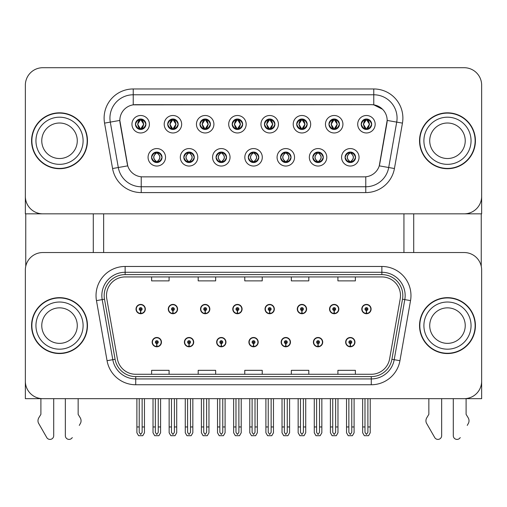<?xml version="1.0" encoding="UTF-8"?>
<svg xmlns="http://www.w3.org/2000/svg" width="507" height="507" viewBox="0 0 507 507"><rect width="100%" height="100%" fill="white"/><g stroke="black" fill="none" stroke-linecap="round" stroke-linejoin="round"><path stroke-width="0.76" d="M248.899 342.143A4.658 4.658 0 0 0 253.557 346.794A4.658 4.658 0 0 0 258.215 342.143A4.658 4.658 0 0 0 253.557 337.485A4.658 4.658 0 0 0 248.899 342.143M281.151 342.143A4.658 4.658 0 0 0 285.809 346.794A4.658 4.658 0 0 0 290.467 342.143A4.658 4.658 0 0 0 285.809 337.485A4.658 4.658 0 0 0 281.151 342.143M216.647 342.143A4.658 4.658 0 0 0 221.305 346.794A4.658 4.658 0 0 0 225.964 342.143A4.658 4.658 0 0 0 221.305 337.485A4.658 4.658 0 0 0 216.647 342.143M184.396 342.143A4.658 4.658 0 0 0 189.054 346.794A4.658 4.658 0 0 0 193.712 342.143A4.658 4.658 0 0 0 189.054 337.485A4.658 4.658 0 0 0 184.396 342.143M152.144 342.143A4.658 4.658 0 0 0 156.802 346.794A4.658 4.658 0 0 0 161.46 342.143A4.658 4.658 0 0 0 156.802 337.485A4.658 4.658 0 0 0 152.144 342.143M313.402 342.143A4.658 4.658 0 0 0 318.06 346.794A4.658 4.658 0 0 0 322.718 342.143A4.658 4.658 0 0 0 318.06 337.485A4.658 4.658 0 0 0 313.402 342.143M329.531 309.074A4.658 4.658 0 0 0 334.189 313.732A4.658 4.658 0 0 0 338.847 309.074A4.658 4.658 0 0 0 334.189 304.415A4.658 4.658 0 0 0 329.531 309.074M297.279 309.074A4.658 4.658 0 0 0 301.938 313.732A4.658 4.658 0 0 0 306.596 309.074A4.658 4.658 0 0 0 301.938 304.415A4.658 4.658 0 0 0 297.279 309.074M265.028 309.074A4.658 4.658 0 0 0 269.686 313.732A4.658 4.658 0 0 0 274.344 309.074A4.658 4.658 0 0 0 269.686 304.415A4.658 4.658 0 0 0 265.028 309.074M232.776 309.074A4.658 4.658 0 0 0 237.434 313.732A4.658 4.658 0 0 0 242.093 309.074A4.658 4.658 0 0 0 237.434 304.415A4.658 4.658 0 0 0 232.776 309.074M200.525 309.074A4.658 4.658 0 0 0 205.183 313.732A4.658 4.658 0 0 0 209.835 309.074A4.658 4.658 0 0 0 205.183 304.415A4.658 4.658 0 0 0 200.525 309.074M168.273 309.074A4.658 4.658 0 0 0 172.931 313.732A4.658 4.658 0 0 0 177.583 309.074A4.658 4.658 0 0 0 172.931 304.415A4.658 4.658 0 0 0 168.273 309.074M136.022 309.074A4.658 4.658 0 0 0 140.673 313.732A4.658 4.658 0 0 0 145.332 309.074A4.658 4.658 0 0 0 140.673 304.415A4.658 4.658 0 0 0 136.022 309.074M345.654 342.143A4.658 4.658 0 0 0 350.312 346.794A4.658 4.658 0 0 0 354.97 342.143A4.658 4.658 0 0 0 350.312 337.485A4.658 4.658 0 0 0 345.654 342.143M361.783 309.074A4.658 4.658 0 0 0 366.441 313.732A4.658 4.658 0 0 0 371.099 309.074A4.658 4.658 0 0 0 366.441 304.415A4.658 4.658 0 0 0 361.783 309.074M481.65 398.667L481.65 270.009A17.466 17.466 0 0 0 464.184 252.543L42.816 252.543A17.466 17.466 0 0 0 25.35 270.009L25.35 398.667L481.65 398.667M103.65 213.834L103.65 252.543M403.933 213.834L403.933 252.543M135.439 124.234A5.241 5.241 0 0 0 140.673 129.475A5.241 5.241 0 0 0 145.915 124.234A5.241 5.241 0 0 0 140.673 118.999A5.241 5.241 0 0 0 135.439 124.234L135.483 124.234C136.522 121.382 137.879 119.975 139.564 120.007L139.21 119.202M131.947 124.234A8.733 8.733 0 0 0 140.673 132.967A8.733 8.733 0 0 0 149.407 124.234A8.733 8.733 0 0 0 140.673 115.501A8.733 8.733 0 0 0 131.947 124.234M216.064 157.303A5.241 5.241 0 0 0 221.305 162.544A5.241 5.241 0 0 0 226.547 157.303A5.241 5.241 0 0 0 221.305 152.062A5.241 5.241 0 0 0 216.064 157.303L216.115 157.303C217.11 160.123 218.466 161.537 220.196 161.537L220.818 161.537C217.351 158.716 217.351 155.89 220.818 153.07L220.196 153.07C218.498 153.032 217.142 154.445 216.115 157.303M212.572 157.303A8.733 8.733 0 0 0 221.305 166.036A8.733 8.733 0 0 0 230.039 157.303A8.733 8.733 0 0 0 221.305 148.57A8.733 8.733 0 0 0 212.572 157.303M183.813 157.303A5.241 5.241 0 0 0 189.054 162.544A5.241 5.241 0 0 0 194.295 157.303A5.241 5.241 0 0 0 189.054 152.062A5.241 5.241 0 0 0 183.813 157.303L183.864 157.303C184.859 160.123 186.215 161.537 187.945 161.537L188.566 161.537C185.099 158.716 185.099 155.89 188.566 153.07L187.945 153.07C186.246 153.032 184.89 154.445 183.864 157.303M180.321 157.303A8.733 8.733 0 0 0 189.054 166.036A8.733 8.733 0 0 0 197.787 157.303A8.733 8.733 0 0 0 189.054 148.57A8.733 8.733 0 0 0 180.321 157.303M312.825 157.303A5.241 5.241 0 0 0 318.06 162.544A5.241 5.241 0 0 0 323.301 157.303A5.241 5.241 0 0 0 318.06 152.062A5.241 5.241 0 0 0 312.825 157.303L312.87 157.303C313.865 160.123 315.227 161.537 316.957 161.537L317.572 161.537C314.106 158.716 314.106 155.89 317.572 153.07L316.957 153.07C315.259 153.032 313.896 154.445 312.87 157.303M309.327 157.303A8.733 8.733 0 0 0 318.06 166.036A8.733 8.733 0 0 0 326.793 157.303A8.733 8.733 0 0 0 318.06 148.57A8.733 8.733 0 0 0 309.327 157.303M264.445 124.234A5.241 5.241 0 0 0 269.686 129.475A5.241 5.241 0 0 0 274.921 124.234A5.241 5.241 0 0 0 269.686 118.999A5.241 5.241 0 0 0 264.445 124.234L264.496 124.234C265.529 121.382 266.891 119.975 268.577 120.007L268.222 119.202M260.953 124.234A8.733 8.733 0 0 0 269.686 132.967A8.733 8.733 0 0 0 278.419 124.234A8.733 8.733 0 0 0 269.686 115.501A8.733 8.733 0 0 0 260.953 124.234M328.948 124.234A5.241 5.241 0 0 0 334.189 129.475A5.241 5.241 0 0 0 339.43 124.234A5.241 5.241 0 0 0 334.189 118.999A5.241 5.241 0 0 0 328.948 124.234L328.999 124.234C330.032 121.382 331.394 119.975 333.08 120.007L332.725 119.202M325.456 124.234A8.733 8.733 0 0 0 334.189 132.967A8.733 8.733 0 0 0 342.922 124.234A8.733 8.733 0 0 0 334.189 115.501A8.733 8.733 0 0 0 325.456 124.234M151.561 157.303A5.241 5.241 0 0 0 156.802 162.544A5.241 5.241 0 0 0 162.044 157.303A5.241 5.241 0 0 0 156.802 152.062A5.241 5.241 0 0 0 151.561 157.303L151.612 157.303C152.607 160.123 153.963 161.537 155.693 161.537L156.314 161.537C152.848 158.716 152.848 155.89 156.314 153.07L155.693 153.07C153.995 153.032 152.632 154.445 151.612 157.303M148.069 157.303A8.733 8.733 0 0 0 156.802 166.036A8.733 8.733 0 0 0 165.536 157.303A8.733 8.733 0 0 0 156.802 148.57A8.733 8.733 0 0 0 148.069 157.303M232.193 124.234A5.241 5.241 0 0 0 237.434 129.475A5.241 5.241 0 0 0 242.669 124.234A5.241 5.241 0 0 0 237.434 118.999A5.241 5.241 0 0 0 232.193 124.234L232.244 124.234C233.277 121.382 234.633 119.975 236.325 120.007L235.964 119.202M228.701 124.234A8.733 8.733 0 0 0 237.434 132.967A8.733 8.733 0 0 0 246.168 124.234A8.733 8.733 0 0 0 237.434 115.501A8.733 8.733 0 0 0 228.701 124.234M167.69 124.234A5.241 5.241 0 0 0 172.931 129.475A5.241 5.241 0 0 0 178.166 124.234A5.241 5.241 0 0 0 172.931 118.999A5.241 5.241 0 0 0 167.69 124.234L167.741 124.234C168.774 121.382 170.13 119.975 171.822 120.007L171.461 119.202M164.198 124.234A8.733 8.733 0 0 0 172.931 132.967A8.733 8.733 0 0 0 181.658 124.234A8.733 8.733 0 0 0 172.931 115.501A8.733 8.733 0 0 0 164.198 124.234M199.942 124.234A5.241 5.241 0 0 0 205.183 129.475A5.241 5.241 0 0 0 210.418 124.234A5.241 5.241 0 0 0 205.183 118.999A5.241 5.241 0 0 0 199.942 124.234L199.992 124.234C201.025 121.382 202.382 119.975 204.074 120.007L203.713 119.202M196.45 124.234A8.733 8.733 0 0 0 205.183 132.967A8.733 8.733 0 0 0 213.916 124.234A8.733 8.733 0 0 0 205.183 115.501A8.733 8.733 0 0 0 196.45 124.234M280.567 157.303A5.241 5.241 0 0 0 285.809 162.544A5.241 5.241 0 0 0 291.05 157.303A5.241 5.241 0 0 0 285.809 152.062A5.241 5.241 0 0 0 280.567 157.303L280.618 157.303C281.613 160.123 282.976 161.537 284.706 161.537L285.321 161.537C281.854 158.716 281.854 155.89 285.321 153.07L284.706 153.07C283.007 153.032 281.645 154.445 280.618 157.303M277.076 157.303A8.733 8.733 0 0 0 285.809 166.036A8.733 8.733 0 0 0 294.542 157.303A8.733 8.733 0 0 0 285.809 148.57A8.733 8.733 0 0 0 277.076 157.303M248.316 157.303A5.241 5.241 0 0 0 253.557 162.544A5.241 5.241 0 0 0 258.798 157.303A5.241 5.241 0 0 0 253.557 152.062A5.241 5.241 0 0 0 248.316 157.303L248.367 157.303C249.362 160.123 250.724 161.537 252.448 161.537L253.069 161.537C249.602 158.716 249.602 155.89 253.069 153.07L252.448 153.07C250.75 153.032 249.393 154.445 248.367 157.303M244.824 157.303A8.733 8.733 0 0 0 253.557 166.036A8.733 8.733 0 0 0 262.29 157.303A8.733 8.733 0 0 0 253.557 148.57A8.733 8.733 0 0 0 244.824 157.303M361.199 124.234A5.241 5.241 0 0 0 366.441 129.475A5.241 5.241 0 0 0 371.682 124.234A5.241 5.241 0 0 0 366.441 118.999A5.241 5.241 0 0 0 361.199 124.234L361.25 124.234C362.283 121.382 363.646 119.975 365.332 120.007L364.977 119.202M357.708 124.234A8.733 8.733 0 0 0 366.441 132.967A8.733 8.733 0 0 0 375.174 124.234A8.733 8.733 0 0 0 366.441 115.501A8.733 8.733 0 0 0 357.708 124.234M296.696 124.234A5.241 5.241 0 0 0 301.938 129.475A5.241 5.241 0 0 0 307.179 124.234A5.241 5.241 0 0 0 301.938 118.999A5.241 5.241 0 0 0 296.696 124.234L296.747 124.234C297.78 121.382 299.143 119.975 300.828 120.007L300.474 119.202M293.204 124.234A8.733 8.733 0 0 0 301.938 132.967A8.733 8.733 0 0 0 310.671 124.234A8.733 8.733 0 0 0 301.938 115.501A8.733 8.733 0 0 0 293.204 124.234M345.077 157.303A5.241 5.241 0 0 0 350.312 162.544A5.241 5.241 0 0 0 355.553 157.303A5.241 5.241 0 0 0 350.312 152.062A5.241 5.241 0 0 0 345.077 157.303L345.121 157.303C346.116 160.123 347.479 161.537 349.209 161.537L349.83 161.537C346.363 158.716 346.363 155.89 349.83 153.07L349.209 153.07C347.51 153.032 346.148 154.445 345.121 157.303M341.579 157.303A8.733 8.733 0 0 0 350.312 166.036A8.733 8.733 0 0 0 359.045 157.303A8.733 8.733 0 0 0 350.312 148.57A8.733 8.733 0 0 0 341.579 157.303M119.836 120.393A15.717 15.717 0 0 0 120.077 123.125L127.257 163.875A15.717 15.717 0 0 0 142.74 176.861L364.26 176.861A15.717 15.717 0 0 0 379.743 163.875L386.923 123.125A15.717 15.717 0 0 0 371.447 104.676L135.553 104.676A15.717 15.717 0 0 0 119.836 120.393L120.007 118.068M25.35 85.17L25.35 213.834L481.65 213.834L481.65 85.17A17.466 17.466 0 0 0 464.184 67.71L42.816 67.71A17.466 17.466 0 0 0 25.35 85.17L25.35 196.367A17.466 17.466 0 0 0 42.816 213.834L464.184 213.834A17.466 17.466 0 0 0 481.65 196.367L481.65 85.17M31.58 325.608A27.942 27.942 0 0 0 59.522 353.55A27.942 27.942 0 0 0 87.464 325.608A27.942 27.942 0 0 0 59.522 297.66A27.942 27.942 0 0 0 31.58 325.608M419.536 325.608A27.942 27.942 0 0 0 447.478 353.55A27.942 27.942 0 0 0 475.42 325.608A27.942 27.942 0 0 0 447.478 297.66A27.942 27.942 0 0 0 419.536 325.608M106.502 295.568A18.632 18.632 0 0 1 125.134 276.936L381.866 276.936A18.632 18.632 0 0 1 400.213 298.8L389.617 358.88A18.632 18.632 0 0 1 371.276 374.274L135.724 374.274A18.632 18.632 0 0 1 117.383 358.88L106.787 298.8A18.632 18.632 0 0 1 106.502 295.568M104.176 295.568A20.958 20.958 0 0 0 104.493 299.206L115.089 359.286A20.958 20.958 0 0 0 135.724 376.606L371.276 376.606A20.958 20.958 0 0 0 391.911 359.286L402.507 299.206A20.958 20.958 0 0 0 381.866 274.61L125.134 274.61A20.958 20.958 0 0 0 104.176 295.568M96.469 300.619A29.108 29.108 0 0 1 125.134 266.46L381.866 266.46A29.108 29.108 0 0 1 410.531 300.619L399.941 360.699A29.108 29.108 0 0 1 371.276 384.756L135.724 384.756A29.108 29.108 0 0 1 107.059 360.699L96.469 300.619L102.199 299.612A23.284 23.284 0 0 1 125.134 272.278L381.866 272.278A23.284 23.284 0 0 1 404.801 299.612L394.205 359.691A23.284 23.284 0 0 1 371.276 378.932L135.724 378.932A23.284 23.284 0 0 1 112.795 359.691L102.199 299.612A23.284 23.284 0 0 1 101.844 295.568M464.184 252.543L42.816 252.543M25.35 270.009L25.35 381.201A17.466 17.466 0 0 0 42.816 398.667L464.184 398.667A17.466 17.466 0 0 0 481.65 381.201L481.65 270.009M244.767 276.936L244.767 280.878L262.233 280.878L262.233 276.936M198.193 276.936L198.193 280.878L215.659 280.878L215.659 276.936M151.618 276.936L151.618 280.878L169.085 280.878L169.085 276.936M291.341 276.936L291.341 280.878L308.807 280.878L308.807 276.936M337.916 276.936L337.916 280.878L355.382 280.878L355.382 276.936M262.233 374.274L262.233 370.332L244.767 370.332L244.767 374.274M215.659 374.274L215.659 370.332L198.193 370.332L198.193 374.274M169.085 374.274L169.085 370.332L151.618 370.332L151.618 374.274M308.807 374.274L308.807 370.332L291.341 370.332L291.341 374.274M355.382 374.274L355.382 370.332L337.916 370.332L337.916 374.274M31.58 140.769A27.942 27.942 0 0 0 59.522 168.711A27.942 27.942 0 0 0 87.464 140.769A27.942 27.942 0 0 0 59.522 112.827A27.942 27.942 0 0 0 31.58 140.769M419.536 140.769A27.942 27.942 0 0 0 447.478 168.711A27.942 27.942 0 0 0 475.42 140.769A27.942 27.942 0 0 0 447.478 112.827A27.942 27.942 0 0 0 419.536 140.769M133.227 88.959L373.773 88.959A29.108 29.108 0 0 1 402.444 123.119L394.433 168.527A29.108 29.108 0 0 1 365.769 192.584L141.231 192.584A29.108 29.108 0 0 1 112.567 168.527L104.556 123.119A29.108 29.108 0 0 1 133.227 88.959L133.227 94.777L373.773 94.777A23.284 23.284 0 0 1 396.708 122.111L388.698 167.519A23.284 23.284 0 0 1 365.769 186.76L141.231 186.76A23.284 23.284 0 0 1 118.302 167.519L110.292 122.111A23.284 23.284 0 0 1 133.227 94.777L133.227 104.848L371.447 104.676L373.773 104.848L382.557 109.278M364.26 176.861L142.74 176.861M402.444 123.119L387.164 120.425L379.255 165.852L394.433 168.527M112.567 168.527L127.745 165.852L119.836 120.425L110.292 122.111A23.284 23.284 0 0 1 109.937 118.068M379.743 163.875L379.648 164.369M127.352 164.369L127.257 163.875M464.184 67.71L42.816 67.71M351.769 398.667L351.769 432.363L350.312 434.442L348.86 432.363L348.86 426.964L346.528 426.964L346.528 432.782L348.208 435.69L352.416 435.69L354.095 432.782L354.095 398.667M350.248 343.594L350.122 346.503A4.367 4.367 0 0 1 345.945 342.143A4.367 4.367 0 0 1 350.312 337.776A4.367 4.367 0 0 1 354.678 342.143A4.367 4.367 0 0 1 350.502 346.503L350.375 343.594A1.458 1.458 0 0 0 351.769 342.143A1.458 1.458 0 0 0 350.312 340.685A1.458 1.458 0 0 0 348.86 342.143A1.458 1.458 0 0 0 350.248 343.594L350.286 342.719A0.583 0.583 0 0 1 349.729 342.143A0.583 0.583 0 0 1 350.312 341.56A0.583 0.583 0 0 1 350.895 342.143A0.583 0.583 0 0 1 350.337 342.719L350.375 343.594M346.528 398.667L346.528 426.964M348.86 398.667L348.86 426.964M351.769 426.964L354.095 426.964M367.898 398.667L367.898 432.363L366.441 434.442L364.983 432.363L364.983 426.964L362.657 426.964L362.657 432.782L364.337 435.69L368.545 435.69L370.224 432.782L370.224 398.667M366.377 310.525L366.25 313.434A4.367 4.367 0 0 1 362.074 309.074A4.367 4.367 0 0 1 366.441 304.707A4.367 4.367 0 0 1 370.807 309.074A4.367 4.367 0 0 1 366.631 313.434L366.504 310.525A1.458 1.458 0 0 0 367.898 309.074A1.458 1.458 0 0 0 366.441 307.616A1.458 1.458 0 0 0 364.983 309.074A1.458 1.458 0 0 0 366.377 310.525L366.415 309.657A0.583 0.583 0 0 1 365.858 309.074A0.583 0.583 0 0 1 366.441 308.49A0.583 0.583 0 0 1 367.024 309.074A0.583 0.583 0 0 1 366.466 309.657L366.504 310.525M362.657 398.667L362.657 426.964M364.983 398.667L364.983 426.964M367.898 426.964L370.224 426.964M319.518 398.667L319.518 432.363L318.06 434.442L316.609 432.363L316.609 426.964L314.277 426.964L314.277 432.782L315.956 435.69L320.164 435.69L321.844 432.782L321.844 398.667M317.997 343.594L317.87 346.503A4.367 4.367 0 0 1 313.694 342.143A4.367 4.367 0 0 1 318.06 337.776A4.367 4.367 0 0 1 322.427 342.143A4.367 4.367 0 0 1 318.25 346.503L318.123 343.594A1.458 1.458 0 0 0 319.518 342.143A1.458 1.458 0 0 0 318.06 340.685A1.458 1.458 0 0 0 316.609 342.143A1.458 1.458 0 0 0 317.997 343.594L318.035 342.719A0.583 0.583 0 0 1 317.477 342.143A0.583 0.583 0 0 1 318.06 341.56A0.583 0.583 0 0 1 318.643 342.143A0.583 0.583 0 0 1 318.085 342.719L318.123 343.594M314.277 398.667L314.277 426.964M316.609 398.667L316.609 426.964M319.518 426.964L321.844 426.964M287.266 398.667L287.266 432.363L285.809 434.442L284.357 432.363L284.357 426.964L282.025 426.964L282.025 432.782L283.705 435.69L287.913 435.69L289.592 432.782L289.592 398.667M285.745 343.594L285.618 346.503A4.367 4.367 0 0 1 281.442 342.143A4.367 4.367 0 0 1 285.809 337.776A4.367 4.367 0 0 1 290.175 342.143A4.367 4.367 0 0 1 285.999 346.503L285.872 343.594A1.458 1.458 0 0 0 287.266 342.143A1.458 1.458 0 0 0 285.809 340.685A1.458 1.458 0 0 0 284.357 342.143A1.458 1.458 0 0 0 285.745 343.594L285.783 342.719A0.583 0.583 0 0 1 285.226 342.143A0.583 0.583 0 0 1 285.809 341.56A0.583 0.583 0 0 1 286.392 342.143A0.583 0.583 0 0 1 285.834 342.719L285.872 343.594M282.025 398.667L282.025 426.964M284.357 398.667L284.357 426.964M287.266 426.964L289.592 426.964M255.015 398.667L255.015 432.363L253.557 434.442L252.106 432.363L252.106 426.964L249.774 426.964L249.774 432.782L251.453 435.69L255.661 435.69L257.341 432.782L257.341 398.667M253.494 343.594L253.367 346.503A4.367 4.367 0 0 1 249.191 342.143A4.367 4.367 0 0 1 253.557 337.776A4.367 4.367 0 0 1 257.924 342.143A4.367 4.367 0 0 1 253.747 346.503L253.62 343.594A1.458 1.458 0 0 0 255.015 342.143A1.458 1.458 0 0 0 253.557 340.685A1.458 1.458 0 0 0 252.106 342.143A1.458 1.458 0 0 0 253.494 343.594L253.532 342.719A0.583 0.583 0 0 1 252.974 342.143A0.583 0.583 0 0 1 253.557 341.56A0.583 0.583 0 0 1 254.14 342.143A0.583 0.583 0 0 1 253.582 342.719L253.62 343.594M249.774 398.667L249.774 426.964M252.106 398.667L252.106 426.964M255.015 426.964L257.341 426.964M335.64 398.667L335.64 432.363L334.189 434.442L332.731 432.363L332.731 426.964L330.406 426.964L330.406 432.782L332.085 435.69L336.293 435.69L337.973 432.782L337.973 398.667M334.126 310.525L333.999 313.434A4.367 4.367 0 0 1 329.823 309.074A4.367 4.367 0 0 1 334.189 304.707A4.367 4.367 0 0 1 338.556 309.074A4.367 4.367 0 0 1 334.379 313.434L334.252 310.525A1.458 1.458 0 0 0 335.64 309.074A1.458 1.458 0 0 0 334.189 307.616A1.458 1.458 0 0 0 332.731 309.074A1.458 1.458 0 0 0 334.126 310.525L334.164 309.657A0.583 0.583 0 0 1 333.606 309.074A0.583 0.583 0 0 1 334.189 308.49A0.583 0.583 0 0 1 334.772 309.074A0.583 0.583 0 0 1 334.214 309.657L334.252 310.525M330.406 398.667L330.406 426.964M332.731 398.667L332.731 426.964M335.64 426.964L337.973 426.964M303.389 398.667L303.389 432.363L301.938 434.442L300.48 432.363L300.48 426.964L298.154 426.964L298.154 432.782L299.833 435.69L304.042 435.69L305.721 432.782L305.721 398.667M301.874 310.525L301.747 313.434A4.367 4.367 0 0 1 297.571 309.074A4.367 4.367 0 0 1 301.938 304.707A4.367 4.367 0 0 1 306.304 309.074A4.367 4.367 0 0 1 302.128 313.434L302.001 310.525A1.458 1.458 0 0 0 303.389 309.074A1.458 1.458 0 0 0 301.938 307.616A1.458 1.458 0 0 0 300.48 309.074A1.458 1.458 0 0 0 301.874 310.525L301.912 309.657A0.583 0.583 0 0 1 301.354 309.074A0.583 0.583 0 0 1 301.938 308.49A0.583 0.583 0 0 1 302.521 309.074A0.583 0.583 0 0 1 301.963 309.657L302.001 310.525M298.154 398.667L298.154 426.964M300.48 398.667L300.48 426.964M303.389 426.964L305.721 426.964M271.137 398.667L271.137 432.363L269.686 434.442L268.228 432.363L268.228 426.964L265.902 426.964L265.902 432.782L267.582 435.69L271.79 435.69L273.469 432.782L273.469 398.667M269.623 310.525L269.496 313.434A4.367 4.367 0 0 1 265.319 309.074A4.367 4.367 0 0 1 269.686 304.707A4.367 4.367 0 0 1 274.053 309.074A4.367 4.367 0 0 1 269.876 313.434L269.749 310.525A1.458 1.458 0 0 0 271.137 309.074A1.458 1.458 0 0 0 269.686 307.616A1.458 1.458 0 0 0 268.228 309.074A1.458 1.458 0 0 0 269.623 310.525L269.661 309.657A0.583 0.583 0 0 1 269.103 309.074A0.583 0.583 0 0 1 269.686 308.49A0.583 0.583 0 0 1 270.269 309.074A0.583 0.583 0 0 1 269.711 309.657L269.749 310.525M265.902 398.667L265.902 426.964M268.228 398.667L268.228 426.964M271.137 426.964L273.469 426.964M238.886 398.667L238.886 432.363L237.434 434.442L235.977 432.363L235.977 426.964L233.651 426.964L233.651 432.782L235.33 435.69L239.538 435.69L241.218 432.782L241.218 398.667M237.371 310.525L237.244 313.434A4.367 4.367 0 0 1 233.068 309.074A4.367 4.367 0 0 1 237.434 304.707A4.367 4.367 0 0 1 241.801 309.074A4.367 4.367 0 0 1 237.625 313.434L237.498 310.525A1.458 1.458 0 0 0 238.886 309.074A1.458 1.458 0 0 0 237.434 307.616A1.458 1.458 0 0 0 235.977 309.074A1.458 1.458 0 0 0 237.371 310.525L237.409 309.657A0.583 0.583 0 0 1 236.851 309.074A0.583 0.583 0 0 1 237.434 308.49A0.583 0.583 0 0 1 238.017 309.074A0.583 0.583 0 0 1 237.46 309.657L237.498 310.525M233.651 398.667L233.651 426.964M235.977 398.667L235.977 426.964M238.886 426.964L241.218 426.964M351.218 162.462L350.8 161.537L351.421 161.537C353.119 161.575 354.482 160.161 355.502 157.297C354.507 154.477 353.145 153.07 351.421 153.07L351.776 152.271M351.218 152.138L350.8 153.07L351.421 153.07M350.8 161.537L351.066 162.487L350.622 161.537C354.184 158.716 354.184 155.89 350.629 153.07L351.066 152.119L350.629 153.07C354.311 155.89 354.311 158.716 350.622 161.537L350.8 161.537C354.266 158.716 354.266 155.89 350.8 153.07M350.001 161.537L349.564 162.487L350.001 161.537C346.319 158.716 346.319 155.89 350.001 153.07C346.446 155.89 346.446 158.716 350.001 161.537M349.83 153.07L349.412 152.138M371.682 124.234L371.631 124.234C370.623 121.42 369.261 120.007 367.55 120.007L366.929 120.007L369.571 124.234L366.929 128.467L367.55 128.467L367.905 129.266M365.534 119.075L365.953 120.007L365.332 120.007M366.757 120.007L366.757 120.007C370.002 120.115 370.11 127.922 366.751 128.467L367.188 129.424L366.757 128.467L369.47 124.234L366.757 120.007L367.195 119.05L366.751 120.007M371.631 124.234C370.579 127.111 369.223 128.518 367.55 128.467M365.953 120.007L363.31 124.234L365.953 128.467L365.332 128.467C363.696 128.575 362.334 127.162 361.25 124.234M365.953 128.467L363.411 124.234L366.124 120.007C362.873 120.115 362.771 127.922 366.13 128.467L365.534 129.399M25.756 213.834L25.756 266.257M93.288 213.834L93.288 252.543M413.712 213.834L413.712 252.543M481.244 213.834L481.244 266.257M318.966 162.462L318.548 161.537L319.169 161.537C320.868 161.575 322.23 160.161 323.251 157.297C322.256 154.477 320.893 153.07 319.169 153.07L319.524 152.271M318.966 152.138L318.548 153.07L319.169 153.07M318.548 161.537L318.814 162.487L318.371 161.537C321.932 158.716 321.932 155.89 318.377 153.07L318.814 152.119L318.377 153.07C322.059 155.89 322.059 158.716 318.371 161.537L318.548 161.537C322.015 158.716 322.015 155.89 318.548 153.07M317.75 161.537L317.312 162.487L317.75 161.537C314.067 158.716 314.067 155.89 317.75 153.07C314.188 155.89 314.188 158.716 317.75 161.537M317.572 153.07L317.16 152.138M286.709 162.462L286.297 161.537L286.918 161.537C288.616 161.575 289.979 160.161 290.999 157.297C290.004 154.477 288.641 153.07 286.918 153.07L287.273 152.271M286.709 152.138L286.297 153.07L286.918 153.07M286.297 161.537L286.563 162.487L286.119 161.537C289.808 158.716 289.808 155.89 286.119 153.07L286.556 152.119L286.125 153.07C289.681 155.89 289.681 158.716 286.125 161.537L286.297 161.537C289.763 158.716 289.763 155.89 286.297 153.07M285.498 161.537L285.061 162.487L285.498 161.537C281.816 158.716 281.816 155.89 285.498 153.07C281.936 155.89 281.936 158.716 285.498 161.537M285.321 153.07L284.909 152.138M254.457 162.462L254.045 161.537L254.666 161.537C256.365 161.575 257.727 160.161 258.747 157.297C257.752 154.477 256.39 153.07 254.666 153.07L255.021 152.271M254.457 152.138L254.045 153.07L254.666 153.07M254.045 153.07L254.045 153.07C257.512 155.89 257.512 158.716 254.045 161.537L254.311 162.487M254.045 161.537L253.874 161.537C257.429 158.716 257.429 155.89 253.874 153.07L254.311 152.119M253.24 161.537L252.809 162.487L253.247 161.537C249.564 158.716 249.564 155.89 253.247 153.07C249.685 155.89 249.685 158.716 253.24 161.537M253.069 153.07L252.657 152.138M339.43 124.234L339.379 124.234C338.372 121.42 337.009 120.007 335.298 120.007L334.677 120.007L337.32 124.234L334.677 128.467L335.298 128.467L335.653 129.266M333.283 119.075L333.701 120.007L333.08 120.007M334.506 120.007L334.506 120.007C337.751 120.115 337.858 127.922 334.5 128.467L334.937 129.424L334.506 128.467L337.212 124.234L334.506 120.007L334.943 119.05L334.5 120.007M339.379 124.234C338.327 127.111 336.971 128.518 335.298 128.467M333.701 120.007L331.058 124.234L333.701 128.467L333.08 128.467C331.445 128.575 330.082 127.162 328.999 124.234M333.701 128.467L331.16 124.234L333.872 120.007L333.435 119.05L333.879 120.007C330.621 120.115 330.52 127.922 333.879 128.467L333.283 129.399M307.179 124.234L307.128 124.234C306.12 121.42 304.758 120.007 303.047 120.007L302.425 120.007L305.068 124.234L302.425 128.467L303.047 128.467L303.401 129.266M301.031 119.075L301.45 120.007L300.828 120.007M302.254 120.007L302.685 119.05L302.248 120.007C305.499 120.115 305.607 127.922 302.248 128.467L302.685 129.424L302.254 128.467L304.961 124.234L302.254 120.007M307.128 124.234C306.076 127.111 304.72 128.518 303.047 128.467M301.45 120.007L298.807 124.234L301.45 128.467L300.828 128.467C299.193 128.575 297.831 127.162 296.747 124.234M301.45 128.467L298.908 124.234L301.621 120.007C298.37 120.115 298.268 127.922 301.627 128.467L301.031 129.399M274.921 124.234L274.876 124.234C273.869 121.42 272.506 120.007 270.795 120.007L270.174 120.007L272.817 124.234L270.174 128.467L270.795 128.467L271.15 129.266M268.78 119.075L269.198 120.007L268.577 120.007M270.003 120.007L270.003 120.007C273.248 120.115 273.355 127.922 269.997 128.467L270.434 129.424L270.003 128.467L272.709 124.234L270.003 120.007L270.434 119.05L269.997 120.007M274.876 124.234C273.824 127.111 272.468 128.518 270.795 128.467M269.198 120.007L266.555 124.234L269.198 128.467L268.577 128.467C266.942 128.575 265.579 127.162 264.496 124.234M269.198 128.467L266.657 124.234L269.369 120.007C266.118 120.115 266.017 127.922 269.369 128.467L268.78 129.399M242.669 124.234L242.625 124.234C241.611 121.42 240.255 120.007 238.543 120.007L237.922 120.007L240.565 124.234L237.922 128.467L238.543 128.467L238.898 129.266M236.528 119.075L236.946 120.007L236.325 120.007M237.751 120.007L237.751 120.007C240.996 120.115 241.098 127.922 237.745 128.467L238.182 129.424L237.751 128.467L240.457 124.234L237.751 120.007L238.182 119.05L237.745 120.007M242.625 124.234C241.573 127.111 240.21 128.518 238.543 128.467M236.946 120.007L234.304 124.234L236.946 128.467L236.325 128.467C234.684 128.575 233.328 127.162 232.244 124.234M236.946 128.467L234.405 124.234L237.118 120.007C233.866 120.115 233.765 127.922 237.118 128.467L236.528 129.399M65.346 398.667L65.346 435.703L65.346 398.667M53.704 398.667L53.704 435.703A3.72 3.72 0 0 1 46.764 437.56L38.405 422.958A5.824 5.824 0 0 1 38.824 417.774L40.896 414.358L38.824 417.774M79.295 425.411L80.645 422.958A5.824 5.824 0 0 0 80.22 417.774L78.154 414.358L78.154 398.667M72.279 437.56A3.72 3.72 0 0 1 65.346 435.703M40.896 398.667L40.896 414.358M80.22 417.774L78.154 414.358M453.296 398.667L453.296 435.703L453.296 398.667M441.654 398.667L441.654 435.703A3.72 3.72 0 0 1 434.721 437.56L426.355 422.958A5.824 5.824 0 0 1 426.78 417.774L428.846 414.358L426.78 417.774M467.251 425.411L468.595 422.958A5.824 5.824 0 0 0 468.176 417.774L466.104 414.358L466.104 398.667M460.236 437.56A3.72 3.72 0 0 1 453.296 435.703M428.846 398.667L428.846 414.358M468.176 417.774L466.104 414.358M77.279 325.608A17.758 17.758 0 0 0 59.522 307.85A17.758 17.758 0 0 0 41.764 325.608A17.758 17.758 0 0 0 59.522 343.359A17.758 17.758 0 0 0 77.279 325.608A17.758 17.758 0 0 1 59.522 343.359A17.758 17.758 0 0 1 41.764 325.608M31.871 325.608A27.651 27.651 0 0 1 59.522 297.951A27.651 27.651 0 0 1 87.179 325.608A27.651 27.651 0 0 1 59.522 353.259A27.651 27.651 0 0 1 31.871 325.608M465.236 140.769A17.758 17.758 0 0 0 447.478 123.011A17.758 17.758 0 0 0 429.721 140.769A17.758 17.758 0 0 0 447.478 158.526A17.758 17.758 0 0 0 465.236 140.769A17.758 17.758 0 0 1 447.478 158.526A17.758 17.758 0 0 1 429.721 140.769M419.821 140.769A27.651 27.651 0 0 1 447.478 113.118A27.651 27.651 0 0 1 475.129 140.769A27.651 27.651 0 0 1 447.478 168.419A27.651 27.651 0 0 1 419.821 140.769M465.236 325.608A17.758 17.758 0 0 0 447.478 307.85A17.758 17.758 0 0 0 429.721 325.608A17.758 17.758 0 0 0 447.478 343.359A17.758 17.758 0 0 0 465.236 325.608A17.758 17.758 0 0 1 447.478 343.359A17.758 17.758 0 0 1 429.721 325.608M419.821 325.608A27.651 27.651 0 0 1 447.478 297.951A27.651 27.651 0 0 1 475.129 325.608A27.651 27.651 0 0 1 447.478 353.259A27.651 27.651 0 0 1 419.821 325.608M77.279 140.769A17.758 17.758 0 0 0 59.522 123.011A17.758 17.758 0 0 0 41.764 140.769A17.758 17.758 0 0 0 59.522 158.526A17.758 17.758 0 0 0 77.279 140.769A17.758 17.758 0 0 1 59.522 158.526A17.758 17.758 0 0 1 41.764 140.769M31.871 140.769A27.651 27.651 0 0 1 59.522 113.118A27.651 27.651 0 0 1 87.179 140.769A27.651 27.651 0 0 1 59.522 168.419A27.651 27.651 0 0 1 31.871 140.769M222.205 162.462L221.793 161.537L222.415 161.537C224.113 161.575 225.476 160.161 226.496 157.297C225.501 154.477 224.138 153.07 222.415 153.07L222.769 152.271M222.205 152.138L221.793 153.07L222.415 153.07M221.793 161.537L222.06 162.487L221.616 161.537C225.178 158.716 225.178 155.89 221.622 153.07L222.06 152.119L221.622 153.07C225.298 155.89 225.298 158.716 221.616 161.537L221.793 161.537C225.26 158.716 225.26 155.89 221.793 153.07M220.989 161.537L220.558 162.487L220.995 161.537C217.313 158.716 217.313 155.89 220.995 153.07C217.433 155.89 217.433 158.716 220.989 161.537M220.818 153.07L220.406 152.138M189.954 162.462L189.542 161.537L190.163 161.537C191.861 161.575 193.224 160.161 194.244 157.297C193.249 154.477 191.887 153.07 190.163 153.07L190.518 152.271M189.954 152.138L189.542 153.07L190.163 153.07M189.542 161.537L189.808 162.487L189.365 161.537C192.926 158.716 192.926 155.89 189.371 153.07L189.808 152.119L189.371 153.07C193.047 155.89 193.047 158.716 189.365 161.537L189.542 161.537C193.009 158.716 193.009 155.89 189.542 153.07M188.737 161.537L188.306 162.487L188.743 161.537C185.061 158.716 185.061 155.89 188.743 153.07C185.182 155.89 185.182 158.716 188.737 161.537M188.566 153.07L188.154 152.138M157.702 162.462L157.29 161.537L157.911 161.537C159.61 161.575 160.972 160.161 161.993 157.297C160.998 154.477 159.635 153.07 157.911 153.07L158.266 152.271M157.702 152.138L157.29 153.07L157.911 153.07M157.29 161.537L157.557 162.487L157.113 161.537C160.675 158.716 160.675 155.89 157.119 153.07L157.557 152.119L157.119 153.07C160.795 155.89 160.795 158.716 157.113 161.537L157.29 161.537C160.757 158.716 160.757 155.89 157.29 153.07M156.486 161.537L156.055 162.487L156.492 161.537C152.81 158.716 152.81 155.89 156.492 153.07L156.055 152.119L156.486 153.07C152.93 155.89 152.93 158.716 156.486 161.537M156.314 153.07L155.903 152.138M222.763 398.667L222.763 432.363L221.305 434.442L219.848 432.363L219.848 426.964L217.522 426.964L217.522 432.782L219.201 435.69L223.41 435.69L225.089 432.782L225.089 398.667M221.242 343.594L221.115 346.503A4.367 4.367 0 0 1 216.939 342.143A4.367 4.367 0 0 1 221.305 337.776A4.367 4.367 0 0 1 225.672 342.143A4.367 4.367 0 0 1 221.496 346.503L221.369 343.594A1.458 1.458 0 0 0 222.763 342.143A1.458 1.458 0 0 0 221.305 340.685A1.458 1.458 0 0 0 219.848 342.143A1.458 1.458 0 0 0 221.242 343.594L221.28 342.719A0.583 0.583 0 0 1 220.722 342.143A0.583 0.583 0 0 1 221.305 341.56A0.583 0.583 0 0 1 221.889 342.143A0.583 0.583 0 0 1 221.331 342.719L221.369 343.594M217.522 398.667L217.522 426.964M219.848 398.667L219.848 426.964M222.763 426.964L225.089 426.964M190.512 398.667L190.512 432.363L189.054 434.442L187.596 432.363L187.596 426.964L185.27 426.964L185.27 432.782L186.95 435.69L191.158 435.69L192.837 432.782L192.837 398.667M188.991 343.594L188.864 346.503A4.367 4.367 0 0 1 184.687 342.143A4.367 4.367 0 0 1 189.054 337.776A4.367 4.367 0 0 1 193.421 342.143A4.367 4.367 0 0 1 189.244 346.503L189.117 343.594A1.458 1.458 0 0 0 190.512 342.143A1.458 1.458 0 0 0 189.054 340.685A1.458 1.458 0 0 0 187.596 342.143A1.458 1.458 0 0 0 188.991 343.594L189.029 342.719A0.583 0.583 0 0 1 188.471 342.143A0.583 0.583 0 0 1 189.054 341.56A0.583 0.583 0 0 1 189.637 342.143A0.583 0.583 0 0 1 189.079 342.719L189.117 343.594M185.27 398.667L185.27 426.964M187.596 398.667L187.596 426.964M190.512 426.964L192.837 426.964M158.26 398.667L158.26 432.363L156.802 434.442L155.345 432.363L155.345 426.964L153.019 426.964L153.019 432.782L154.698 435.69L158.906 435.69L160.586 432.782L160.586 398.667M156.739 343.594L156.612 346.503A4.367 4.367 0 0 1 152.436 342.143A4.367 4.367 0 0 1 156.802 337.776A4.367 4.367 0 0 1 161.169 342.143A4.367 4.367 0 0 1 156.993 346.503L156.866 343.594A1.458 1.458 0 0 0 158.26 342.143A1.458 1.458 0 0 0 156.802 340.685A1.458 1.458 0 0 0 155.345 342.143A1.458 1.458 0 0 0 156.739 343.594L156.777 342.719A0.583 0.583 0 0 1 156.219 342.143A0.583 0.583 0 0 1 156.802 341.56A0.583 0.583 0 0 1 157.385 342.143A0.583 0.583 0 0 1 156.828 342.719L156.866 343.594M153.019 398.667L153.019 426.964M155.345 398.667L155.345 426.964M158.26 426.964L160.586 426.964M210.418 124.234L210.373 124.234C209.359 121.42 208.003 120.007 206.292 120.007L205.671 120.007L208.314 124.234L205.671 128.467L206.292 128.467L206.647 129.266M204.277 119.075L204.689 120.007L204.074 120.007M205.5 120.007L205.5 120.007C208.745 120.115 208.846 127.922 205.493 128.467L205.931 129.424L205.5 128.467L208.206 124.234L205.5 120.007L205.931 119.05L205.493 120.007M210.373 124.234C209.321 127.111 207.959 128.518 206.292 128.467M204.689 120.007L202.052 124.234L204.689 128.467L204.074 128.467C202.432 128.575 201.076 127.162 199.992 124.234M204.689 128.467L202.154 124.234L204.866 120.007C201.615 120.115 201.513 127.922 204.866 128.467L204.277 129.399M178.166 124.234L178.122 124.234C177.108 121.42 175.752 120.007 174.04 120.007L173.419 120.007L176.062 124.234L173.419 128.467L174.04 128.467L174.395 129.266M172.025 119.075L172.437 120.007L171.822 120.007M173.248 120.007L173.248 120.007C176.493 120.115 176.594 127.922 173.242 128.467L173.679 129.424L173.248 128.467L175.954 124.234L173.248 120.007L173.679 119.05L173.242 120.007M178.122 124.234C177.07 127.111 175.707 128.518 174.04 128.467M172.437 120.007L169.801 124.234L172.437 128.467L171.822 128.467C170.181 128.575 168.825 127.162 167.741 124.234M172.437 128.467L169.902 124.234L172.614 120.007C169.363 120.115 169.262 127.922 172.614 128.467L172.025 129.399M145.915 124.234L145.87 124.234C144.856 121.42 143.5 120.007 141.789 120.007L141.168 120.007L143.804 124.234L141.168 128.467L141.789 128.467L142.144 129.266M139.774 119.075L140.185 120.007L139.564 120.007M140.99 120.007L140.99 120.007C144.242 120.115 144.343 127.922 140.99 128.467L141.428 129.424L140.99 128.467L143.703 124.234L140.99 120.007L141.428 119.05L140.99 120.007M145.87 124.234C144.818 127.111 143.456 128.518 141.789 128.467M140.185 120.007L137.549 124.234L140.185 128.467L139.564 128.467C137.929 128.575 136.573 127.162 135.483 124.234M140.185 128.467L137.65 124.234L140.363 120.007C137.112 120.115 137.01 127.922 140.363 128.467L139.774 129.399M206.634 398.667L206.634 432.363L205.183 434.442L203.725 432.363L203.725 426.964L201.399 426.964L201.399 432.782L203.079 435.69L207.287 435.69L208.966 432.782L208.966 398.667M205.12 310.525L204.993 313.434A4.367 4.367 0 0 1 200.816 309.074A4.367 4.367 0 0 1 205.183 304.707A4.367 4.367 0 0 1 209.549 309.074A4.367 4.367 0 0 1 205.373 313.434L205.246 310.525A1.458 1.458 0 0 0 206.634 309.074A1.458 1.458 0 0 0 205.183 307.616A1.458 1.458 0 0 0 203.725 309.074A1.458 1.458 0 0 0 205.12 310.525L205.158 309.657A0.583 0.583 0 0 1 204.6 309.074A0.583 0.583 0 0 1 205.183 308.49A0.583 0.583 0 0 1 205.76 309.074A0.583 0.583 0 0 1 205.208 309.657L205.246 310.525M201.399 398.667L201.399 426.964M203.725 398.667L203.725 426.964M206.634 426.964L208.966 426.964M174.383 398.667L174.383 432.363L172.931 434.442L171.474 432.363L171.474 426.964L169.142 426.964L169.142 432.782L170.827 435.69L175.029 435.69L176.715 432.782L176.715 398.667M172.868 310.525L172.741 313.434A4.367 4.367 0 0 1 168.565 309.074A4.367 4.367 0 0 1 172.931 304.707A4.367 4.367 0 0 1 177.298 309.074A4.367 4.367 0 0 1 173.121 313.434L172.995 310.525A1.458 1.458 0 0 0 174.383 309.074A1.458 1.458 0 0 0 172.931 307.616A1.458 1.458 0 0 0 171.474 309.074A1.458 1.458 0 0 0 172.868 310.525L172.906 309.657A0.583 0.583 0 0 1 172.348 309.074A0.583 0.583 0 0 1 172.931 308.49A0.583 0.583 0 0 1 173.508 309.074A0.583 0.583 0 0 1 172.957 309.657L172.995 310.525M169.142 398.667L169.142 426.964M171.474 398.667L171.474 426.964M174.383 426.964L176.715 426.964M142.131 398.667L142.131 432.363L140.673 434.442L139.222 432.363L139.222 426.964L136.89 426.964L136.89 432.782L138.576 435.69L142.778 435.69L144.463 432.782L144.463 398.667M140.61 310.525L140.483 313.434A4.367 4.367 0 0 1 136.313 309.074A4.367 4.367 0 0 1 140.673 304.707A4.367 4.367 0 0 1 145.04 309.074A4.367 4.367 0 0 1 140.87 313.434L140.743 310.525A1.458 1.458 0 0 0 142.131 309.074A1.458 1.458 0 0 0 140.673 307.616A1.458 1.458 0 0 0 139.222 309.074A1.458 1.458 0 0 0 140.61 310.525L140.648 309.657A0.583 0.583 0 0 1 140.097 309.074A0.583 0.583 0 0 1 140.673 308.49A0.583 0.583 0 0 1 141.257 309.074A0.583 0.583 0 0 1 140.705 309.657L140.743 310.525M136.89 398.667L136.89 426.964M139.222 398.667L139.222 426.964M142.131 426.964L144.463 426.964M381.866 266.46L381.866 274.61M102.199 299.612L104.493 299.206M135.724 384.756L135.724 376.606M371.276 376.606L371.276 384.756M391.911 359.286L399.941 360.699M107.059 360.699L115.089 359.286M402.507 299.206L410.531 300.619M125.134 266.46L125.134 274.61M373.773 88.959L373.773 104.848M365.769 176.791L365.769 192.584M141.231 192.584L141.231 176.791M104.556 123.119L110.292 122.111M350.122 346.503A4.367 4.367 0 0 1 345.945 342.143M366.25 313.434A4.367 4.367 0 0 1 362.074 309.074M317.87 346.503A4.367 4.367 0 0 1 313.694 342.143M285.618 346.503A4.367 4.367 0 0 1 281.442 342.143M253.367 346.503A4.367 4.367 0 0 1 249.191 342.143M333.999 313.434A4.367 4.367 0 0 1 329.823 309.074M301.747 313.434A4.367 4.367 0 0 1 297.571 309.074M269.496 313.434A4.367 4.367 0 0 1 265.319 309.074M237.244 313.434A4.367 4.367 0 0 1 233.068 309.074M351.421 161.537L351.776 162.335M349.209 153.07L348.848 152.271M349.209 161.537L348.848 162.335M349.412 162.462L349.83 161.537M367.55 120.007L367.905 119.202M367.341 119.075L366.929 120.007M365.686 119.05L366.124 120.007L365.693 119.05M367.341 129.399L366.929 128.467M365.332 128.467L364.977 129.266M365.686 129.418L366.124 128.467L365.693 129.424M319.169 161.537L319.524 162.335M316.957 153.07L316.596 152.271M316.957 161.537L316.596 162.335M317.16 162.462L317.572 161.537M286.918 161.537L287.273 162.335M284.706 153.07L284.345 152.271M284.706 161.537L284.345 162.335M284.909 162.462L285.321 161.537M254.666 161.537L255.021 162.335M252.448 153.07L252.093 152.271M252.448 161.537L252.093 162.335M252.657 162.462L253.069 161.537M335.298 120.007L335.653 119.202M335.089 119.075L334.677 120.007M335.089 129.399L334.677 128.467M333.08 128.467L332.725 129.266M303.047 120.007L303.401 119.202M302.837 119.075L302.425 120.007M301.183 119.05L301.621 120.007L301.19 119.05M302.837 129.399L302.425 128.467M300.828 128.467L300.474 129.266M301.183 129.418L301.621 128.467L301.19 129.424M270.795 120.007L271.15 119.202M270.586 119.075L270.174 120.007M268.932 119.05L269.369 120.007L268.938 119.05M270.586 129.399L270.174 128.467M268.577 128.467L268.222 129.266M268.932 129.418L269.369 128.467L268.938 129.424M238.543 120.007L238.898 119.202M238.334 119.075L237.922 120.007M236.68 119.05L237.118 120.007L236.687 119.05M238.334 129.399L237.922 128.467M236.325 128.467L235.964 129.266M236.68 129.418L237.118 128.467L236.687 129.424M35.946 325.608A23.576 23.576 0 0 1 59.522 302.026A23.576 23.576 0 0 1 83.104 325.608A23.576 23.576 0 0 1 59.522 349.184A23.576 23.576 0 0 1 35.946 325.608M423.896 140.769A23.576 23.576 0 0 1 447.478 117.193A23.576 23.576 0 0 1 471.054 140.769A23.576 23.576 0 0 1 447.478 164.344A23.576 23.576 0 0 1 423.896 140.769M423.896 325.608A23.576 23.576 0 0 1 447.478 302.026A23.576 23.576 0 0 1 471.054 325.608A23.576 23.576 0 0 1 447.478 349.184A23.576 23.576 0 0 1 423.896 325.608M35.946 140.769A23.576 23.576 0 0 1 59.522 117.193A23.576 23.576 0 0 1 83.104 140.769A23.576 23.576 0 0 1 59.522 164.344A23.576 23.576 0 0 1 35.946 140.769M222.415 161.537L222.769 162.335M220.196 153.07L219.842 152.271M220.196 161.537L219.842 162.335M220.406 162.462L220.818 161.537M190.163 161.537L190.518 162.335M187.945 153.07L187.59 152.271M187.945 161.537L187.59 162.335M188.154 162.462L188.566 161.537M157.911 161.537L158.266 162.335M155.693 153.07L155.338 152.271M155.693 161.537L155.338 162.335M155.903 162.462L156.314 161.537M221.115 346.503A4.367 4.367 0 0 1 216.939 342.143M188.864 346.503A4.367 4.367 0 0 1 184.687 342.143M156.612 346.503A4.367 4.367 0 0 1 152.436 342.143M206.292 120.007L206.647 119.202M206.083 119.075L205.671 120.007M204.429 119.05L204.866 120.007L204.435 119.05M206.083 129.399L205.671 128.467M204.074 128.467L203.713 129.266M204.429 129.418L204.866 128.467L204.435 129.424M174.04 120.007L174.395 119.202M173.831 119.075L173.419 120.007M172.177 119.05L172.614 120.007L172.177 119.05M173.831 129.399L173.419 128.467M171.822 128.467L171.461 129.266M172.177 129.418L172.614 128.467L172.177 129.424M141.789 120.007L142.144 119.202M141.58 119.075L141.168 120.007M139.926 119.05L140.363 120.007L139.926 119.05M141.58 129.399L141.168 128.467M139.564 128.467L139.21 129.266M139.926 129.418L140.363 128.467L139.926 129.424M204.993 313.434A4.367 4.367 0 0 1 200.816 309.074M172.741 313.434A4.367 4.367 0 0 1 168.565 309.074M140.483 313.434A4.367 4.367 0 0 1 136.313 309.074M254.305 162.487L253.868 161.537C257.55 158.716 257.55 155.89 253.868 153.07L254.305 152.119"/></g></svg>
